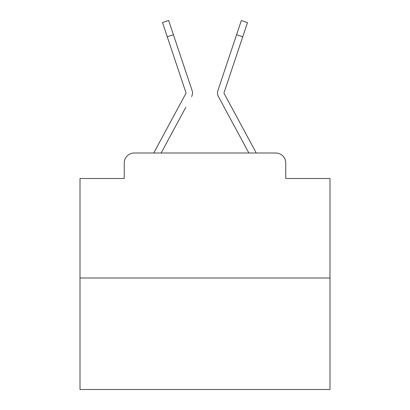 <?xml version="1.0" encoding="UTF-8"?>
<svg xmlns="http://www.w3.org/2000/svg" width="410" height="410" viewBox="0 0 410 410"><rect width="100%" height="100%" fill="white"/><g stroke="black" fill="none" stroke-linecap="round" stroke-linejoin="round"><path stroke-width="0.61" d="M124.25 163.001L124.25 178.499L124.25 163.001A9.999 9.999 0 0 1 134.249 153.002L153.837 153.002A25 25 0 0 1 154.754 151.121L185.879 93.475A0.999 0.999 0 0 0 185.95 92.68L162.498 22.56L168.664 20.5L173.42 34.727L167.26 36.787M329.999 278L80.001 278L80.001 389.5L329.999 389.5L329.999 178.499L285.749 178.499L285.749 163.001A9.999 9.999 0 0 0 275.751 153.002L134.249 153.002M80.001 278L80.001 178.499L124.25 178.499M185.807 107.287L161.125 153.002L184.71 109.321L161.125 153.002L184.71 109.321L161.125 153.002L184.71 109.321L161.125 153.002L184.71 109.321L161.125 153.002L184.71 109.321L161.125 153.002L184.71 109.321L161.125 153.002L184.71 109.321L161.125 153.002L184.71 109.321L161.125 153.002L184.71 109.321L161.125 153.002L184.71 109.321L161.125 153.002L184.71 109.321L161.125 153.002L184.71 109.321L161.125 153.002L184.71 109.321L161.125 153.002L184.71 109.321L161.125 153.002L184.71 109.321L161.125 153.002L184.71 109.321L161.125 153.002L184.71 109.321L161.125 153.002L184.71 109.321L161.125 153.002L184.71 109.321L161.125 153.002L184.71 109.321L161.125 153.002L248.875 153.002L218.402 96.565A7.498 7.498 0 0 1 217.889 90.62L241.336 20.5L247.502 22.56L242.74 36.787L236.58 34.727M224.121 93.475A0.999 0.999 0 0 1 223.998 92.998A0.999 0.999 0 0 0 224.121 93.475A0.999 0.999 0 0 1 223.998 92.998A0.999 0.999 0 0 0 224.121 93.475A0.999 0.999 0 0 1 223.998 92.998A0.999 0.999 0 0 0 224.121 93.475A0.999 0.999 0 0 1 223.998 92.998A0.999 0.999 0 0 0 224.121 93.475A0.999 0.999 0 0 1 223.998 92.998A0.999 0.999 0 0 0 224.121 93.475A0.999 0.999 0 0 1 223.998 92.998A0.999 0.999 0 0 0 224.121 93.475A0.999 0.999 0 0 1 223.998 92.998A0.999 0.999 0 0 0 224.121 93.475A0.999 0.999 0 0 1 223.998 92.998A0.999 0.999 0 0 0 224.121 93.475A0.999 0.999 0 0 1 223.998 92.998A0.999 0.999 0 0 0 224.121 93.475A0.999 0.999 0 0 1 223.998 92.998A0.999 0.999 0 0 0 224.121 93.475A0.999 0.999 0 0 1 223.998 92.998A0.999 0.999 0 0 0 224.121 93.475A0.999 0.999 0 0 1 223.998 92.998A0.999 0.999 0 0 0 224.121 93.475A0.999 0.999 0 0 1 223.998 92.998A0.999 0.999 0 0 0 224.121 93.475A0.999 0.999 0 0 1 223.998 92.998A0.999 0.999 0 0 0 224.121 93.475A0.999 0.999 0 0 1 223.998 92.998A0.999 0.999 0 0 0 224.121 93.475A0.999 0.999 0 0 1 223.998 92.998A0.999 0.999 0 0 0 224.121 93.475A0.999 0.999 0 0 1 223.998 92.998A0.999 0.999 0 0 0 224.121 93.475A0.999 0.999 0 0 1 223.998 92.998A0.999 0.999 0 0 0 224.121 93.475A0.999 0.999 0 0 1 223.998 92.998A0.999 0.999 0 0 0 224.121 93.475A0.999 0.999 0 0 1 223.998 92.998A0.999 0.999 0 0 0 224.121 93.475A0.999 0.999 0 0 1 223.998 92.998A0.999 0.999 0 0 0 224.121 93.475A0.999 0.999 0 0 1 223.998 92.998A0.999 0.999 0 0 0 224.121 93.475A0.999 0.999 0 0 1 223.998 92.998A0.999 0.999 0 0 0 224.121 93.475A0.999 0.999 0 0 1 223.998 92.998A0.999 0.999 0 0 0 224.121 93.475A0.999 0.999 0 0 1 223.998 92.998A0.999 0.999 0 0 0 224.121 93.475A0.999 0.999 0 0 1 223.998 92.998A0.999 0.999 0 0 0 224.121 93.475A0.999 0.999 0 0 1 223.998 92.998A0.999 0.999 0 0 0 224.121 93.475L255.245 151.121A25 25 0 0 1 256.163 153.002L275.751 153.002M285.749 178.499L285.749 163.001M191.598 96.565A7.498 7.498 0 0 0 192.111 90.62L173.42 34.727M231.086 51.147L217.889 90.62M224.193 107.287L218.402 96.565M186.002 92.998A0.999 0.999 0 0 1 185.879 93.475A0.999 0.999 0 0 0 186.002 92.998A0.999 0.999 0 0 1 185.879 93.475A0.999 0.999 0 0 0 186.002 92.998A0.999 0.999 0 0 1 185.879 93.475A0.999 0.999 0 0 0 186.002 92.998A0.999 0.999 0 0 1 185.879 93.475A0.999 0.999 0 0 0 186.002 92.998A0.999 0.999 0 0 1 185.879 93.475A0.999 0.999 0 0 0 186.002 92.998A0.999 0.999 0 0 1 185.879 93.475A0.999 0.999 0 0 0 186.002 92.998A0.999 0.999 0 0 1 185.879 93.475A0.999 0.999 0 0 0 185.95 92.68A0.999 0.999 0 0 1 186.002 92.998A0.999 0.999 0 0 0 185.95 92.68A0.999 0.999 0 0 1 186.002 92.998A0.999 0.999 0 0 0 185.95 92.68A0.999 0.999 0 0 1 186.002 92.998A0.999 0.999 0 0 0 185.95 92.68A0.999 0.999 0 0 1 186.002 92.998A0.999 0.999 0 0 0 185.95 92.68A0.999 0.999 0 0 1 186.002 92.998A0.999 0.999 0 0 0 185.95 92.68A0.999 0.999 0 0 1 186.002 92.998A0.999 0.999 0 0 0 185.95 92.68A0.999 0.999 0 0 1 186.002 92.998A0.999 0.999 0 0 0 185.95 92.68A0.999 0.999 0 0 1 186.002 92.998A0.999 0.999 0 0 0 185.95 92.68A0.999 0.999 0 0 1 186.002 92.998A0.999 0.999 0 0 0 185.95 92.68A0.999 0.999 0 0 1 186.002 92.998A0.999 0.999 0 0 0 185.95 92.68A0.999 0.999 0 0 1 186.002 92.998A0.999 0.999 0 0 0 185.95 92.68A0.999 0.999 0 0 1 186.002 92.998A0.999 0.999 0 0 0 185.95 92.68A0.999 0.999 0 0 1 186.002 92.998A0.999 0.999 0 0 0 185.95 92.68M224.05 92.68A0.999 0.999 0 0 0 223.998 92.998A0.999 0.999 0 0 1 224.05 92.68L242.74 36.787M178.914 51.147L192.111 90.62"/></g></svg>
